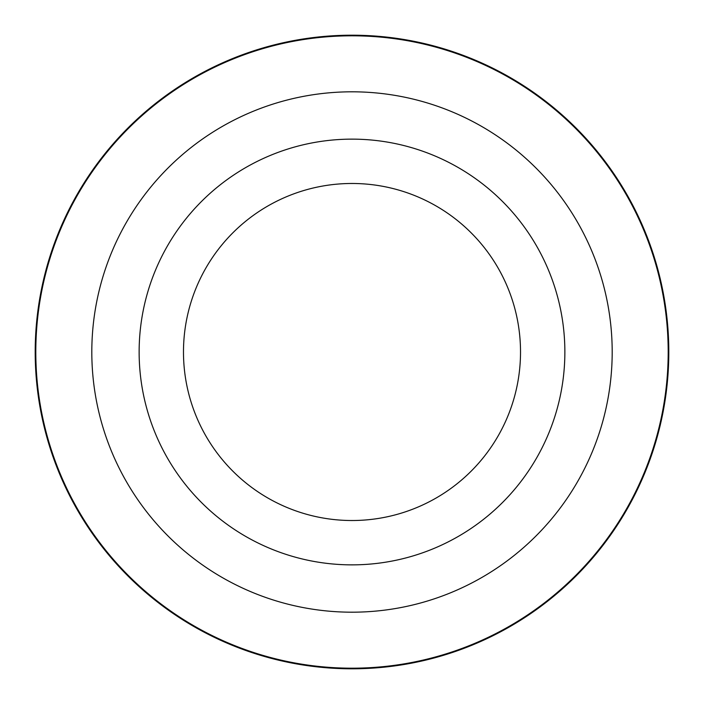 <?xml version="1.0" encoding="UTF-8"?>
<svg xmlns="http://www.w3.org/2000/svg" width="704" height="704" viewBox="0 0 704 704"><rect width="100%" height="100%" fill="white"/><g stroke="black" fill="none" stroke-linecap="round" stroke-linejoin="round"><path stroke-width="1.06" d="M352 564.863A212.863 212.863 0 0 0 564.863 352A212.863 212.863 0 0 0 352 139.137A212.863 212.863 0 0 0 139.137 352A212.863 212.863 0 0 0 352 564.863M352 520.52A168.52 168.52 0 0 0 520.52 352A168.52 168.52 0 0 0 352 183.48A168.52 168.52 0 0 0 183.48 352A168.52 168.52 0 0 0 352 520.52M352 35.2A316.8 316.8 0 0 1 668.8 352A316.8 316.8 0 0 1 352 668.8A316.8 316.8 0 0 1 35.2 352A316.8 316.8 0 0 1 352 35.2M352 668.193A316.193 316.193 0 0 0 668.193 352A316.193 316.193 0 0 0 352 35.807A316.193 316.193 0 0 0 35.807 352A316.193 316.193 0 0 0 352 668.193M352 91.81A260.19 260.19 0 0 1 612.19 352A260.19 260.19 0 0 1 352 612.19A260.19 260.19 0 0 1 91.81 352A260.19 260.19 0 0 1 352 91.81"/></g></svg>
